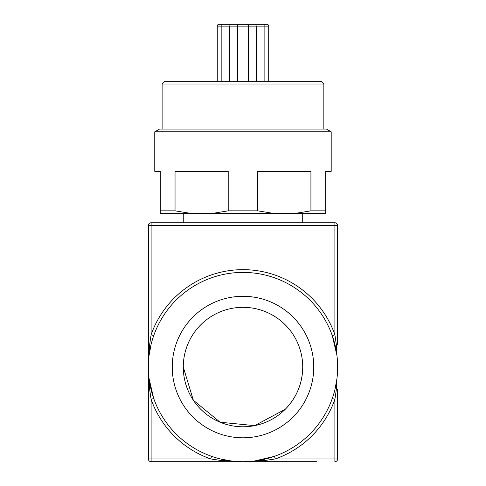 <?xml version="1.0" encoding="UTF-8"?>
<svg xmlns="http://www.w3.org/2000/svg" width="486" height="486" viewBox="0 0 486 486"><rect width="100%" height="100%" fill="white"/><g stroke="black" fill="none" stroke-linecap="round" stroke-linejoin="round"><path stroke-width="0.73" d="M183.252 213.597L183.252 222.782L302.711 222.782L302.711 213.597M336.312 344.374L336.926 355.418L332.29 335.662L334.89 334.745L334.89 225.54L337.649 225.54A2.758 2.758 0 0 0 334.89 222.782A2.758 2.758 0 0 1 337.649 225.54L337.649 344.374L336.312 344.374L334.89 334.745A97.407 97.407 0 0 0 151.11 334.745L151.11 222.782A2.758 2.758 0 0 0 148.352 225.54A2.758 2.758 0 0 1 151.11 222.782L334.89 222.782L334.89 225.54L148.352 225.54L148.352 389.729L148.352 344.374L149.688 344.374L151.11 334.745L153.71 335.662M316.514 461.7L151.11 461.7A2.758 2.758 0 0 1 148.352 458.942L148.352 389.729L149.688 389.729L149.074 378.685L153.71 398.441L151.11 399.358L149.688 389.729M337.649 344.374L337.649 342.423M334.988 389.322L336.932 378.685L336.312 389.729L337.649 389.729L337.649 458.942L334.89 458.942L334.89 461.7A2.758 2.758 0 0 0 337.649 458.942A2.758 2.758 0 0 1 334.89 461.7M151.012 344.781L149.068 355.418L149.688 344.374M336.312 389.729L334.89 399.358L334.89 458.942L275.307 458.942L265.678 460.363L265.678 461.7L220.322 461.7L220.322 460.363L210.693 458.942L211.61 456.342M148.352 367.052A94.649 94.649 0 0 0 243 461.7A94.649 94.649 0 0 0 337.649 367.052A94.649 94.649 0 0 0 243 272.403A94.649 94.649 0 0 0 148.352 367.052M220.729 459.045L231.366 460.983L220.322 460.363M265.678 460.363L254.634 460.983L274.39 456.342L275.307 458.942A97.407 97.407 0 0 0 334.89 399.358L332.29 398.441M201.265 409.783A59.729 59.729 0 0 1 265.86 311.872A59.729 59.729 0 0 1 285.264 409.261M313.756 367.052A70.756 70.756 0 0 1 243 437.807A70.756 70.756 0 0 1 172.244 367.052A70.756 70.756 0 0 1 243 296.296A70.756 70.756 0 0 1 313.756 367.052M183.271 367.052L193.343 400.233L220.14 422.237L254.652 425.633L285.233 409.285C296.654 397.524 302.486 383.448 302.729 367.052A59.729 59.729 0 0 1 220.292 422.298M219.994 422.17A59.729 59.729 0 0 1 183.271 367.282M242.982 81.271L321.088 81.271L323.846 84.029L162.117 84.029L164.875 81.271L242.982 81.271M159.542 129.057L326.422 129.057L331.197 131.809L154.767 131.809L159.542 129.057M154.767 131.809L154.767 171.327L160.283 171.327L160.283 210.839L175.045 210.839L175.045 171.327L228.213 171.327L228.213 210.839L257.75 210.839L257.75 171.327L310.919 171.327L310.919 210.839L325.681 210.839L325.681 171.327L331.197 171.327L331.197 131.809M175.045 210.839L192.037 213.597L160.283 213.597L160.283 210.839M228.213 210.839L211.222 213.597L192.037 213.597M211.222 213.597L274.736 213.597L257.75 210.839M310.919 210.839L293.927 213.597L274.736 213.597M293.927 213.597L325.681 213.597L325.681 210.839M230.334 24.3L229.659 26.141L221.847 26.141L221.847 24.3L219.089 24.3L266.875 24.3L264.117 24.3L264.117 26.141L256.304 26.141L255.63 24.3M239.306 24.3A1.841 1.841 0 0 0 237.466 26.141L248.498 26.141A1.841 1.841 0 0 0 246.657 24.3L239.306 24.3L238.116 24.737M247.884 24.774L246.657 24.3M264.117 81.271L264.117 26.141L268.709 26.141A1.841 1.841 0 0 0 266.875 24.3M217.254 81.271L217.254 26.141A1.841 1.841 0 0 1 219.089 24.3M237.466 26.141L237.466 81.271L237.466 26.141L229.659 26.141L229.659 81.271M256.304 81.271L256.304 26.141L248.498 26.141L248.498 81.271M268.709 26.141L268.709 81.271M148.352 458.942A2.758 2.758 0 0 0 151.11 461.7L151.11 399.358A97.407 97.407 0 0 0 210.693 458.942L148.352 458.942M217.254 26.141L221.847 26.141L221.847 81.271M323.846 129.057L323.846 84.029M162.117 129.057L162.117 84.029"/></g></svg>
